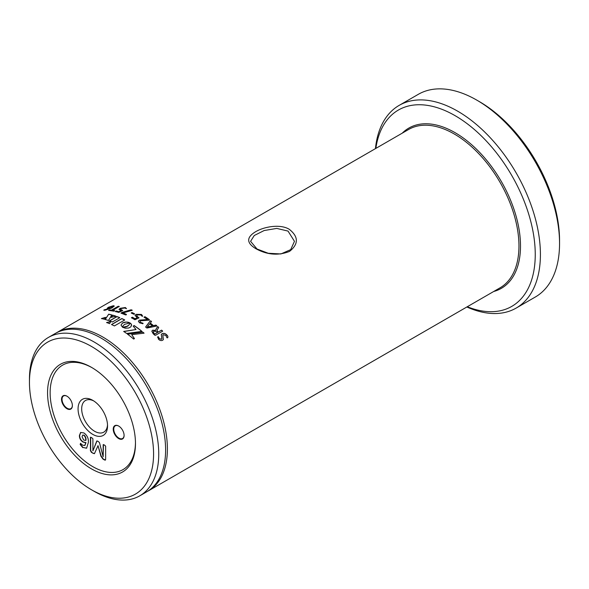 <?xml version="1.0" encoding="UTF-8"?>
<svg xmlns="http://www.w3.org/2000/svg" width="589" height="589" viewBox="0 0 589 589"><rect width="100%" height="100%" fill="white"/><g stroke="black" fill="none" stroke-linecap="round" stroke-linejoin="round"><path stroke-width="0.88" d="M288.036 231.087L276.771 228.407L264.137 230.542L254.264 235.504L250.575 241.328L257.003 249L268.245 253.263L280.894 253.955L290.701 249.633L294.463 241.328L288.036 231.087M255.766 248.646C246.423 242.97 246.342 237.352 255.516 231.786C264.277 226.544 280.371 223.82 289.273 229.298C298.623 236.704 298.697 244.074 289.516 251.415C278.332 255.825 267.082 254.897 255.766 248.646L257.003 249M135.47 443.502A62.169 35.892 60 0 1 91.509 468.888A62.169 35.892 60 0 1 47.554 392.745A62.169 35.892 60 0 1 91.509 367.367A62.169 35.892 60 0 1 135.47 443.502M92.164 367.75A60.343 34.839 -120 0 0 50.139 392.745A60.343 34.839 -120 0 0 92.48 466.459A60.343 34.839 -120 0 0 135.463 442.751M118.661 426.038A7.679 4.432 -120 0 0 113.235 429.175A7.679 4.432 -120 0 0 118.661 438.577A7.679 4.432 -120 0 0 124.095 435.44A7.679 4.432 -120 0 0 118.661 426.038L118.661 426.038M118.794 426.112A7.311 4.226 -120 0 0 115.26 425.825A7.311 4.226 -120 0 0 114.141 431.685A7.311 4.226 -120 0 0 118.919 438.128A7.311 4.226 -120 0 0 122.578 438.488A7.311 4.226 -120 0 0 124.088 435.293M92.804 400.358A20.843 12.038 -120 0 0 78.065 408.869A20.843 12.038 -120 0 0 92.804 434.395A20.843 12.038 -120 0 0 107.544 425.891A20.843 12.038 -120 0 0 92.804 400.358L92.804 400.358M93.739 400.932A18.281 10.558 -120 0 0 85.471 400.498A18.281 10.558 -120 0 0 82.666 415.149A18.281 10.558 -120 0 0 94.615 431.266A18.281 10.558 -120 0 0 103.752 432.171A18.281 10.558 -120 0 0 107.515 424.794M66.947 396.176A7.679 4.432 -120 0 0 61.514 399.313A7.679 4.432 -120 0 0 66.947 408.722A7.679 4.432 -120 0 0 72.373 405.585A7.679 4.432 -120 0 0 66.947 396.176L66.947 396.176M67.072 396.257A7.311 4.226 -120 0 0 63.546 395.963A7.311 4.226 -120 0 0 62.427 401.823A7.311 4.226 -120 0 0 67.205 408.273A7.311 4.226 -120 0 0 70.864 408.633A7.311 4.226 -120 0 0 72.373 405.431M476.803 100.13L479.387 101.625A113.368 65.453 60 0 1 559.55 240.467L559.55 243.448A117.02 67.566 -120 0 0 476.803 100.13A117.02 67.566 -120 0 0 418.293 94.336L399.158 105.379A117.02 67.566 60 0 1 489.334 136.729A117.02 67.566 60 0 1 540.415 254.5A117.02 67.566 60 0 1 516.178 308.069A117.02 67.566 60 0 1 466.856 306.987M467.276 306.744A113.368 65.453 -120 0 0 535.246 254.5A113.368 65.453 -120 0 0 461.194 119.457A113.368 65.453 -120 0 0 375.856 148.391M375.429 148.634A117.02 67.566 60 0 1 399.158 105.379M153.574 453.957A87.768 50.676 -120 0 0 91.509 346.465A87.768 50.676 -120 0 0 29.45 382.29L29.45 379.309A91.42 52.782 60 0 1 48.386 337.453A91.42 52.782 60 0 1 118.838 361.948A91.42 52.782 60 0 1 158.743 453.957A91.42 52.782 60 0 1 139.807 495.805A91.42 52.782 60 0 1 94.093 491.278L91.509 489.783A87.768 50.676 -120 0 0 153.574 453.957M139.807 495.805L146.668 491.844A91.42 52.782 -120 0 0 165.605 449.996A91.42 52.782 -120 0 0 125.7 357.987A91.42 52.782 -120 0 0 55.248 333.492L48.386 337.453M147.559 491.314A91.42 52.782 -120 0 0 148.465 490.814A91.42 52.782 -120 0 0 167.394 448.958A91.42 52.782 -120 0 0 127.489 356.956A91.42 52.782 -120 0 0 57.037 332.461A91.42 52.782 -120 0 0 56.154 332.991M114.413 325.931L124.743 319.967A91.42 52.782 -120 0 0 121.827 318.553L111.49 324.524A91.42 52.782 -120 0 1 114.413 325.931M109.547 323.67L110.784 321.535L106.594 322.507A91.42 52.782 -120 0 1 109.547 323.67M127.276 326.232L122.578 327.27L125.302 328.206L128.763 328.021L130.979 326.748L131.487 324.635L130.044 322.971A91.42 52.782 -120 0 0 130.029 322.963L129.065 324.951L126.826 326.439M115.937 316.19A91.42 52.782 -120 0 0 112.72 315.174L111.373 317.287L115.937 316.19M108.693 314.195L105.166 319.459A91.42 52.782 -120 0 1 108.457 320.497L111.866 314.938A91.42 52.782 -120 0 0 108.693 314.195L105.188 319.591M104.363 319.245A91.42 52.782 -120 0 0 101.433 318.546L105.505 317.361L104.363 319.245M112.352 321.992L119.817 317.677A91.42 52.782 -120 0 0 116.931 316.551L109.466 320.858A91.42 52.782 -120 0 1 112.352 321.992M144.084 333.168A91.42 52.782 -120 0 0 142.847 332.115L127.496 334.125A91.42 52.782 -120 0 1 133.629 339.043L134.439 338.579L131.715 334.648L144.084 333.168M126.598 333.462L141.956 331.379A91.42 52.782 -120 0 0 134.167 325.548L133.18 326.122L136.022 329.523L123.712 331.438A91.42 52.782 -120 0 1 126.598 333.462M122.527 327.219L123.256 325.54L124.831 324.252L129.978 322.934L126.267 322.05L122.549 322.978L121.01 325.084L122.527 327.219M113.382 305.72L114.288 306.015L111.932 307.959L104.687 310.329L104.01 309.969L104.562 309.733L110.217 308.297L107.191 308.327L108.383 307.281L113.382 305.72L114.303 306.081M103.723 310.189L110.217 308.297M118.941 306.383L118.183 306.287L111.527 310.131A91.42 52.782 -120 0 0 109.495 309.902L109.539 310.035A91.28 52.701 -120 0 1 111.564 310.263L118.22 306.42L119.287 306.574M119.25 306.442L112.632 310.418A91.28 52.701 -120 0 1 114.671 310.786M114.7 310.786L114.671 310.653A91.42 52.782 -120 0 0 112.595 310.285M114.413 310.955L113.751 311.183A91.42 52.782 -120 0 0 108.59 310.432L109.495 309.902M108.59 310.432L109.539 310.035M116.269 311.007A91.42 52.782 -120 0 1 118.919 311.699L121.128 310.418L119.015 309.461L120.001 308.334L125.376 307.532L126.458 308.614L124.625 308.01L121.201 308.526L120.517 309.284L122.689 310.491L118.757 312.442A91.42 52.782 -120 0 0 115.37 311.537L116.269 311.007L115.4 311.669M120.539 309.35L122.689 310.491M122.689 312.914A91.42 52.782 -120 0 1 126.421 314.386L125.509 314.909A91.42 52.782 -120 0 0 120.988 313.164L121.945 312.45L131.126 309.785L132.172 310.278L122.711 313.046A91.28 52.701 -120 0 1 126.436 314.511L126.208 314.872M121.945 312.45L131.141 309.91L132.172 310.278M120.988 313.164L121.96 312.582M134.52 313.863L134.513 313.746A91.42 52.782 -120 0 0 131.988 312.538L132.002 312.663A91.28 52.701 -120 0 1 134.52 313.863L134.336 314.209M134.329 314.084L133.718 314.202A91.42 52.782 -120 0 0 131.192 313.002L131.988 312.538M131.192 313.002L132.002 312.663M132.326 317.228A91.42 52.782 -120 0 1 135.072 318.767L137.281 317.493L135.058 315.564L136.03 314.349L141.507 314.445L142.648 316.131L142.089 316.256L140.764 314.938L137.274 314.894L136.604 315.704L138.871 317.913L134.933 319.753A91.42 52.782 -120 0 0 131.428 317.765L132.326 317.228L131.428 317.883M136.604 315.77L138.871 317.913M149.297 319.731L149.311 319.621A91.42 52.782 -120 0 0 144.997 316.698L144.99 316.816A91.28 52.701 -120 0 1 149.297 319.731L149.179 320.247M149.186 320.136L140.557 320.799L140.005 321.513L140.602 322.419L143.09 323.28L142.796 323.685L139.519 322.824L138.4 321.263L139.254 320.151L147.493 319.51A91.42 52.782 -120 0 0 144.091 317.228L144.997 316.698M140.005 321.572L140.594 322.529L143.09 323.28L142.796 323.685M144.091 317.228L144.99 316.816M150.298 323.074A91.42 52.782 -120 0 1 153.471 325.629L155.945 325.084L156.726 326.026L147.029 328.021L146.168 327.609L145.689 326.932L150.254 320.828L151.513 321.491L150.283 323.184A91.28 52.701 -120 0 1 153.449 325.732L155.916 325.187L156.696 326.129M145.645 327.072L150.239 320.939L151.513 321.491M156.681 325.54L156.726 326.026M157.594 331.46A91.42 52.782 -120 0 1 158.227 332.063L161.57 330.134L162.652 331.18L155.503 335.303L154.73 335.193A91.42 52.782 -120 0 0 153.169 333.705L151.815 331.143L152.632 330.208L155.938 330.355L155.871 329.398L157.675 326.556L158.699 327.55L157.094 330.068L157.565 331.555L157.094 330.068M155.857 329.45L157.653 326.659L158.699 327.55M158.227 332.063L161.541 330.23L162.652 331.18M166.812 334.942C167.887 335.958 168.167 336.879 167.659 337.718L167.004 337.806L165.892 335.458L163.241 334.736L162.829 335.163L163.344 339.566L162.616 340.28C161.128 340.898 159.737 340.516 158.441 339.139L157.815 336.842L158.419 336.724L159.332 338.587L161.474 339.198L161.865 338.8L161.29 334.53L162.063 333.713C163.749 332.999 165.332 333.403 166.812 334.942L166.775 335.031C167.843 336.039 168.123 336.967 167.615 337.799M157.447 337.151L158.382 336.812L159.288 338.675L161.43 339.286L161.85 338.837M83.844 435.3C85.353 436.773 85.965 438.488 85.67 440.447L83.712 440.057L82.062 436.795L82.666 435.138L84.102 435.153L82.799 435.08M84.102 435.153C85.611 436.626 86.222 438.341 85.935 440.3L85.67 440.447M84.912 445.431L85.979 442.619L83.321 441.949C80.899 440.432 79.677 438.26 79.655 435.418L80.752 432.4M86.708 448.141L83.012 447.478L80.421 444.334L80.767 443.296M82.747 447.625L80.163 444.481L80.509 443.443L82.762 445.218L84.787 445.512L85.722 442.766L83.064 442.096C80.634 440.587 79.419 438.407 79.397 435.565L80.619 432.473L83.977 432.967C87.275 435.433 88.733 438.643 88.335 442.582L86.583 448.222L83.012 447.478M92.922 450.857L96.758 441.058L98.113 441.345L99.453 442.611L103.149 456.762L103.163 444.739L104.408 444.982L105.637 446.175L105.637 459.413L104.651 460.046L102.935 459.059L100.896 456.173L98.032 445.659L94.431 453.692L91.464 452.433L90.426 450.629L90.426 437.391L91.67 437.627L92.9 438.812L92.9 450.85L97.038 440.859M103.149 456.762L103.428 444.533M105.365 460.149L103.193 458.912L101.161 456.019L97.988 445.637M105.483 460.053L104.908 459.899M93.231 453.456L91.722 452.286L90.684 450.482L90.691 437.185M94.549 453.604L93.489 453.302M29.45 382.29A87.768 50.676 -120 0 0 91.509 489.783M516.178 308.069L535.313 297.025A117.02 67.566 -120 0 0 559.55 243.448M124.632 320.026A91.28 52.701 -120 0 0 121.835 318.678L121.827 318.553M121.835 318.678L111.615 324.583M110.798 321.66L106.609 322.639M126.826 326.556L126.377 326.615M126.37 326.733L125.928 326.762M125.928 326.88L125.494 326.888M125.486 327.005L125.067 326.991M125.059 327.109L124.662 327.072M124.654 327.189L124.279 327.138M131.575 325.371L131.561 324.944M131.553 325.062L131.487 324.635M131.48 324.753L131.369 324.333M131.362 324.451L131.2 324.038M131.192 324.156L130.979 323.751M130.979 323.869L130.714 323.471M130.714 323.589L130.405 323.214M128.13 325.857L127.717 325.997M127.717 326.107L127.276 326.35M115.731 316.241A91.28 52.701 -120 0 0 112.742 315.306L112.72 315.174M112.742 315.306L111.395 317.412M111.8 315.049A91.28 52.701 -120 0 0 108.722 314.327M105.534 317.493L101.463 318.678M119.7 317.751A91.28 52.701 -120 0 0 116.953 316.676L116.931 316.551M116.953 316.676L109.613 320.909M142.847 332.115L127.482 334.235M143.959 333.183A91.28 52.701 -120 0 0 142.825 332.218M131.715 334.648L134.417 338.675M141.824 331.393A91.28 52.701 -120 0 0 134.159 325.665L134.167 325.548M134.159 325.665L133.239 326.196M123.697 331.555L136.022 329.523M129.978 323.052L129.58 322.72M129.58 322.838L129.153 322.536M129.153 322.654L128.704 322.382M128.704 322.5L128.24 322.257M128.24 322.374L127.761 322.161M127.761 322.279L127.268 322.095M127.268 322.212L126.768 322.058M126.768 322.176L126.267 322.05M126.267 322.168L125.766 322.073M125.766 322.19L125.266 322.117M125.266 322.242L124.772 322.198M124.772 322.316L124.294 322.301M124.294 322.419L123.83 322.433M123.83 322.551L123.381 322.588M123.381 322.706L122.954 322.772M122.954 322.89L122.549 322.978M122.556 323.103L122.188 323.206M107.227 308.386L108.435 307.414L113.434 305.853M108.634 308.01L111.056 307.966C112.72 307.112 113.213 306.567 112.551 306.317M111.056 307.966L111.012 307.826C112.676 306.979 113.176 306.427 112.499 306.184L112.963 306.398M109.156 308.224L111.012 307.826M112.499 306.184L109.495 307.186C108.464 307.752 108.332 308.054 109.112 308.091L108.634 308.091M125.376 307.532L126.48 308.739M118.919 311.699L118.949 311.824A91.28 52.701 -120 0 0 116.298 311.139M118.949 311.824L121.128 310.418M119.037 309.527L120.031 308.467L125.398 307.664M132.002 310.028L132.186 310.403M141.507 314.445L142.648 316.249M138.938 317.618L138.871 318.031M135.072 318.767L135.072 318.885A91.28 52.701 -120 0 0 132.326 317.353M135.072 318.885L137.281 317.493M135.065 315.63L136.03 314.467L141.507 314.563M143.075 323.398L142.781 323.795M138.4 321.322L139.247 320.269L147.493 319.51M144.084 317.346L144.298 316.934M151.086 321.042L151.491 321.601M147.206 327.145L147.213 327.153A91.28 52.701 -120 0 0 147.206 327.145L152.426 325.879A91.42 52.782 -120 0 0 149.768 323.744L147.228 327.042L152.426 325.879M158.375 327.013L158.669 327.646M158.198 332.159A91.28 52.701 -120 0 0 157.565 331.555M162.269 330.635L162.623 331.268M151.8 331.195L152.603 330.311L155.938 330.355M153.206 331.85L154.038 333.308L153.354 332.675M154.009 333.411A91.28 52.701 -120 0 1 154.774 334.132L157.432 332.52A91.42 52.782 -120 0 0 156.541 331.681L153.825 331.143L153.221 331.798L153.383 332.579M154.774 334.132L154.804 334.037A91.42 52.782 -120 0 0 154.038 333.308M154.804 334.037L157.432 332.52M162.807 335.215L163.322 339.603M161.276 334.567L162.027 333.801C163.72 333.087 165.303 333.499 166.775 335.031M402.265 133.143A92.517 53.415 60 0 1 475.389 148.133A92.517 53.415 60 0 1 520.507 245.988A92.517 53.415 60 0 1 493.692 291.496M148.465 490.814L500.017 287.844A91.42 52.782 -120 0 0 518.953 245.988A91.42 52.782 -120 0 0 479.048 153.987A91.42 52.782 -120 0 0 408.597 129.492L57.037 332.461"/></g></svg>
